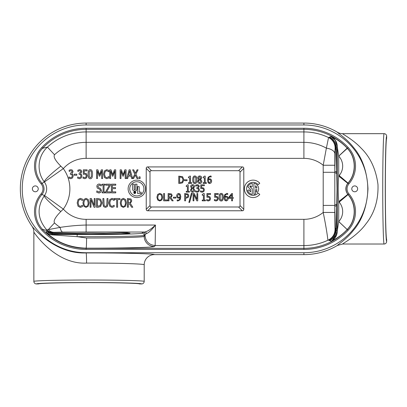 <?xml version="1.0" encoding="UTF-8"?>
<svg xmlns="http://www.w3.org/2000/svg" width="407" height="407" viewBox="0 0 407 407"><rect width="100%" height="100%" fill="white"/><g stroke="black" fill="none" stroke-linecap="round" stroke-linejoin="round"><path stroke-width="0.61" d="M243.793 209.315L240.018 205.545A7.682 2.905 45 0 1 238.568 206.995L242.338 210.765A7.682 2.905 45 0 0 243.793 209.315L243.793 168.376A7.682 2.905 -45 0 0 242.338 166.926L147.685 166.926A7.682 2.905 -135 0 0 146.235 168.376L146.235 209.315A7.682 2.905 135 0 0 147.685 210.765L242.338 210.765M240.018 205.545L240.018 172.151L243.793 168.376M242.338 166.926L238.568 170.701A7.682 2.905 -45 0 1 240.018 172.151M238.568 170.701L151.455 170.701L147.685 166.926M146.235 168.376L150.005 172.151A7.682 2.905 -135 0 1 151.455 170.701M150.005 172.151L150.005 205.545L146.235 209.315M147.685 210.765L151.455 206.995A7.682 2.905 135 0 1 150.005 205.545M151.455 206.995L238.568 206.995M335.994 141.438L337.255 146.703L336.299 147.293A2.905 2.712 176.1 0 0 336.304 147.482L337.047 188.838L336.304 230.209A2.905 2.712 3.9 0 0 336.299 230.403C337.276 218.081 337.276 159.615 336.299 147.293L336.07 145.996C335.744 144.663 335.551 144.938 335.48 146.82L335.429 147.833A2.905 2.676 3.6 0 0 336.441 149.842M336.441 227.849A2.905 2.676 176.4 0 0 335.429 229.858L335.48 230.876C335.551 232.758 335.744 233.033 336.07 231.7L336.299 230.403L337.255 230.988L335.51 237.118M336.96 205.662A2.905 1.17 179.3 0 0 334.813 206.787L335.429 229.858L335.027 229.609C334.839 234.274 332.616 237.754 328.347 240.038A5.8 0.443 -25 0 1 327.905 240.247A56.731 56.731 0 0 1 303.902 245.574L155.164 245.574L155.438 225.04C151.236 229.08 147.655 231.41 144.694 232.036L142.913 232.26L142.002 233.175C142.048 234.015 108.72 234.697 77.544 234.493L52.045 234.422C49.72 234.412 47.736 233.689 46.093 232.249L46.413 231.268A8.71 8.71 -158.4 0 0 52.361 233.618L51.898 233.593C57.962 233.974 75.972 234.284 95.864 234.198L123.809 233.704L129.574 233.277M334.89 153.749A11.615 5.851 0.9 0 0 326.373 148.143L323.204 165.247L334.813 165.247L334.89 153.749L335.134 148.016L335.429 147.833L334.813 170.909A2.905 1.17 0.7 0 0 336.96 172.029M334.813 165.247L334.813 212.449L323.204 212.449C325.58 224.135 327.147 233.404 327.905 240.247M336.375 148.596A2.905 2.778 0.5 0 1 335.48 146.82A11.615 11.61 58 0 0 328.993 137.337L328.556 137.551A56.914 56.914 0 0 0 303.902 131.934L86.126 131.934A56.914 56.914 0 0 0 47.426 147.115C37.525 156.247 36.391 171.612 44.368 182.01L63.329 168.6A30.489 30.489 0 0 1 86.126 158.359L303.902 158.359A30.489 30.489 0 0 1 323.204 165.247L323.204 172.293L334.793 172.293A2.905 1.043 1.4 0 0 336.976 173.29M335.134 148.016A11.615 11.61 57.8 0 0 328.556 137.551L326.373 148.143A46.495 46.495 0 0 0 303.902 142.348L303.902 158.359M336.06 145.976L336.136 146.357A2.905 2.839 165.7 0 1 336.07 145.996A11.615 11.61 58.2 0 0 329.716 136.991L328.993 137.337M334.284 138.945L334.976 139.789M330.972 136.386L335.282 140.227L337.271 146.703A11.589 11.488 106.2 0 0 331.11 136.421L329.716 136.991M51.77 233.582L89.026 233.247L122.772 233.75M64.321 233.481C54.187 233.389 46.418 233.353 51.648 232.718L52.757 232.636A8.71 8.71 23.2 0 1 46.683 230.169L49.578 233.135M48.072 232.428L46.413 231.268M130.815 200.977L130.423 202.345L128.337 202.798L128.337 199.522L130.372 199.817L130.815 200.977M129.395 203.765L131.609 207.229L132.809 207.229L130.332 203.439L131.776 200.885L130.988 198.977L127.411 198.519L127.411 207.229L128.337 207.229L128.337 203.765L129.395 203.765M125.437 202.874C125.381 205.194 124.674 206.374 123.321 206.41C121.968 206.374 121.261 205.194 121.2 202.874L121.774 200.239L123.321 199.338L124.868 200.239L125.437 202.874M125.56 206.227L126.399 202.874L125.56 199.511L123.321 198.336L121.083 199.511L120.243 202.874L121.072 206.227L123.321 207.412L125.56 206.227M108.888 202.879L109.768 206.242L112.011 207.382L114.169 206.634L114.169 205.25L112.011 206.38L110.49 205.515L109.849 202.879L110.47 200.249L112.011 199.349L114.169 200.493L114.169 199.094L112.027 198.362L109.758 199.562L108.888 202.879M90.975 199.72L94.053 207.229L95.09 207.229L95.09 198.519L94.221 198.519L94.221 205.413L91.427 198.519L90.105 198.519L90.105 207.229L90.975 207.229L90.975 199.72M88.131 202.874C88.075 205.194 87.368 206.374 86.009 206.41C84.661 206.374 83.954 205.194 83.893 202.874L84.463 200.239L86.009 199.338L87.556 200.239L88.131 202.874M88.248 206.227L89.087 202.874L88.248 199.511L86.009 198.336L83.771 199.511L82.931 202.874L83.766 206.227L86.009 207.412L88.248 206.227M115.761 184.178L111.406 184.178L111.406 192.887L115.761 192.887L115.761 191.855L112.332 191.855L112.332 188.624L115.527 188.624L115.527 187.591L112.332 187.591L112.332 185.205L115.761 185.205L115.761 184.178M102.203 191.997L102.203 192.887L104.904 192.887L104.904 191.997L104.014 191.997L104.014 185.063L104.904 185.063L104.904 184.178L102.203 184.178L102.203 185.063L103.093 185.063L103.093 191.997L102.203 191.997M139.001 176.877L139.001 178.546L140.115 178.546L140.115 176.877L139.001 176.877M125.173 171.042L125.173 178.546L126.099 178.546L126.099 169.831L124.812 169.831L123.133 174.684L121.388 169.831L120.126 169.831L120.126 178.546L120.991 178.546L120.991 171.042L122.792 176.145L123.357 176.145L125.173 171.042M103.597 174.196L104.477 177.554L106.72 178.698L108.878 177.951L108.878 176.567L106.72 177.696L105.199 176.826L104.558 174.196L105.179 171.561L106.72 170.665L108.878 171.81L108.878 170.411L106.736 169.678L104.467 170.879L103.597 174.196M84.854 178.729L86.564 177.874L87.179 175.778L86.457 173.672L84.208 173.179L84.208 170.859L87.139 170.859L87.139 169.831L83.313 169.831L83.313 174.323L84.687 174.11L85.831 174.511L86.228 175.768L85.872 177.187L84.865 177.717L83.028 176.999L83.028 178.235L84.854 178.729M74.16 174.201L74.16 175.259L76.801 175.259L76.801 174.201L74.16 174.201M69.205 171.423L70.894 170.66L71.739 170.925L72.11 171.871L70.386 173.336L70.386 174.303L71.825 174.613L72.243 175.875L71.861 177.233L70.808 177.717L68.961 176.953L68.961 178.19L70.864 178.729L72.573 177.92L73.194 175.961L72.705 174.349L71.769 173.784L73.062 171.754L72.441 170.141L70.971 169.648L69.149 170.187L69.205 171.423M77.92 171.423L79.604 170.66L80.454 170.925L80.82 171.871L79.095 173.336L79.095 174.303L80.535 174.613L80.952 175.875L80.571 177.233L79.518 177.717L77.671 176.953L77.671 178.19L79.579 178.729L81.283 177.92L81.904 175.961L81.42 174.349L80.479 173.784L81.771 171.754L81.151 170.141L79.68 169.648L77.859 170.187L77.92 171.423M91.321 176.842L90.298 177.762L89.26 176.821L89.26 171.54L90.298 170.625L91.316 171.525L91.321 176.842M88.07 174.196C88.039 177.233 88.782 178.744 90.298 178.729C91.799 178.775 92.542 177.264 92.521 174.186C92.547 171.164 91.809 169.653 90.298 169.658C88.792 169.597 88.049 171.108 88.07 174.196M101.658 171.042L101.658 178.546L102.584 178.546L102.584 169.831L101.297 169.831L99.618 174.684L97.873 169.831L96.612 169.831L96.612 178.546L97.477 178.546L97.477 171.042L99.277 176.145L99.842 176.145L101.658 171.042M114.794 171.042L114.794 178.546L115.72 178.546L115.72 169.831L114.433 169.831L112.754 174.684L111.009 169.831L109.748 169.831L109.748 178.546L110.618 178.546L110.618 171.042L112.418 176.145L112.983 176.145L114.794 171.042M134.809 174.186L132.596 178.525L130.25 169.831L129.105 169.831L126.755 178.546L127.691 178.546L128.322 176.109L130.998 176.109L131.624 178.546L133.588 178.546L135.307 175.071L137.011 178.546L138.07 178.546L135.882 174.13L138.07 169.831L137.067 169.831L135.373 173.255L133.705 169.831L132.646 169.831L134.809 174.186M130.733 175.122L128.581 175.122L129.655 170.996L130.733 175.122M96.795 190.908L96.795 192.363L99.079 193.04L100.9 192.252L101.531 190.4L100.147 188.207L98.723 187.749L97.802 186.391L99.252 185.022L101.262 185.968L101.262 184.585L99.186 184.02C97.726 184.147 96.942 184.976 96.846 186.513L97.293 188.085L99.71 189.25L100.57 190.583L99.018 192.038L96.795 190.908M105.627 191.804L105.627 192.887L110.49 192.887L110.49 191.855L106.629 191.855L110.399 185.221L110.399 184.178L105.795 184.178L105.795 185.205L109.351 185.205L105.627 191.804M77.182 202.879L78.058 206.242L80.301 207.382L82.458 206.634L82.458 205.25L80.301 206.38L78.78 205.515L78.139 202.879L78.76 200.249L80.301 199.349L82.458 200.493L82.458 199.094L80.316 198.362L78.047 199.562L77.182 202.879M101.033 202.864L100.066 205.647L97.426 206.227L97.426 199.522L99.974 200.041L101.033 202.864M98.102 207.229L100.575 206.532L101.994 202.879L100.58 199.211L98.087 198.519L96.5 198.519L96.5 207.229L98.102 207.229M102.92 203.953L103.582 206.608L105.438 207.412L107.295 206.608L107.957 203.953L107.957 198.519L107.036 198.519L106.736 205.713L105.438 206.425L104.141 205.713L103.841 198.519L102.92 198.519L102.92 203.953M114.326 199.547L116.661 199.547L116.661 207.229L117.587 207.229L117.587 199.547L119.923 199.547L119.923 198.519L114.326 198.519L114.326 199.547M231.639 197.543L229.436 197.543L231.639 194.709L231.639 197.543M232.478 200.829L232.478 198.331L233.257 198.331L233.257 197.543L232.478 197.543L232.478 193.554L231.675 193.554L228.749 197.303L228.749 198.331L231.639 198.331L231.639 200.829L232.478 200.829M227.391 198.509L226.206 200.183L225.386 199.771L224.939 197.39L226.104 196.993L226.943 197.242L227.391 198.509M226.2 200.982L227.666 200.295L228.281 198.468L227.569 196.612L226.302 196.184L224.939 196.693C225.096 195.08 225.732 194.271 226.852 194.261L227.717 194.46L227.717 193.518L226.974 193.422L224.756 194.592L224.038 197.634L224.756 200.32L226.2 200.982M222.181 199.405L221.215 200.173L220.238 199.389L220.243 194.984L221.215 194.215L222.176 194.968L222.181 199.405M219.124 197.197C219.098 199.735 219.795 200.997 221.215 200.982C222.619 201.022 223.311 199.761 223.301 197.192C223.326 194.668 222.629 193.406 221.215 193.406C219.805 193.361 219.108 194.622 219.124 197.197M208.389 200.982L209.992 200.269L210.567 198.519L209.895 196.759L207.779 196.347L207.779 194.409L210.526 194.409L210.526 193.554L206.939 193.554L206.939 197.303L208.226 197.125L209.305 197.461L209.676 198.509L209.34 199.695L208.399 200.137L206.675 199.537L206.675 200.57L208.389 200.982M193.89 194.556L196.769 200.829L197.746 200.829L197.746 193.554L196.932 193.554L196.932 199.313L194.307 193.554L193.076 193.554L193.076 200.829L193.89 200.829L193.89 194.556M173.428 197.202L173.428 198.087L175.905 198.087L175.905 197.202L173.428 197.202M171.306 195.604L170.94 196.749L168.991 197.125L168.991 194.393L170.894 194.643L171.306 195.604M169.984 197.934L172.059 200.829L173.184 200.829L170.854 197.665L172.212 195.528L171.469 193.941L168.122 193.554L168.122 200.829L168.991 200.829L168.991 197.934L169.984 197.934M202.218 192.267L203.821 191.555L204.395 189.804L203.724 188.049L201.607 187.637L201.607 185.699L204.355 185.699L204.355 184.844L200.768 184.844L200.768 188.594L202.055 188.416L203.134 188.751L203.505 189.799L203.169 190.985L202.228 191.427L200.503 190.827L200.503 191.855L202.218 192.267M193.701 186.543L193.045 187.998L192.129 187.546L191.504 186.482L192.592 185.399L193.701 186.543M193.824 190.181L192.608 191.555L191.351 190.033L192.099 188.482L193.06 188.934L193.824 190.181M190.466 190.105L191.025 191.656L192.597 192.282C193.92 192.17 194.627 191.443 194.729 190.089L193.564 188.273L194.561 186.528C194.505 185.373 193.849 184.753 192.592 184.681C191.366 184.773 190.71 185.409 190.624 186.594L191.575 188.232L190.466 190.105M203.185 182.662L203.185 183.404L206.369 183.404L206.369 182.662L205.209 182.662L205.209 176.109L204.533 176.109L203.185 177.121L203.185 177.788L204.365 177.788L204.365 182.662L203.185 182.662M188.456 182.662L188.456 183.404L191.646 183.404L191.646 182.662L190.486 182.662L190.486 176.109L189.81 176.109L188.456 177.121L188.456 177.788L189.642 177.788L189.642 182.662L188.456 182.662M183.013 179.762L182.107 182.087L179.64 182.57L179.64 176.969L182.026 177.406L183.013 179.762M180.265 183.404L182.585 182.819L183.913 179.777L182.59 176.709L178.765 176.134L178.765 183.404L180.265 183.404M184.595 179.782L184.595 180.667L187.067 180.667L187.067 179.782L184.595 179.782M195.792 181.985L194.826 182.748L193.849 181.965L193.854 177.559L194.826 176.796L195.787 177.549L195.792 181.985M192.735 179.777C192.709 182.311 193.406 183.572 194.826 183.557C196.23 183.598 196.927 182.336 196.912 179.767C196.937 177.243 196.24 175.982 194.826 175.987C193.417 175.936 192.72 177.203 192.735 179.777M200.839 177.828L200.183 179.289L199.262 178.831L198.641 177.773L199.73 176.689L200.839 177.828M200.961 181.471L199.74 182.845L198.484 181.324L199.237 179.767L200.193 180.225L200.961 181.471M197.604 181.395L198.163 182.947L199.735 183.567C201.053 183.46 201.76 182.728 201.862 181.38L200.702 179.563L201.699 177.818C201.638 176.658 200.982 176.043 199.73 175.966C198.504 176.063 197.848 176.699 197.761 177.884L198.708 179.523L197.604 181.395M210.816 181.09L209.636 182.763L208.816 182.351L208.369 179.97L209.534 179.568L210.368 179.823L210.816 181.09M209.63 183.557L211.096 182.875L211.706 181.049L210.994 179.192L209.727 178.759L208.369 179.268C208.521 177.656 209.162 176.847 210.282 176.842L211.141 177.035L211.141 176.099L210.399 175.997L208.186 177.172L207.468 180.209L208.186 182.896L209.63 183.557M186.233 191.371L186.233 192.114L189.418 192.114L189.418 191.371L188.258 191.371L188.258 184.824L187.581 184.824L186.233 185.836L186.233 186.503L187.413 186.503L187.413 191.371L186.233 191.371M195.711 186.172L197.288 185.536L198.087 185.76L198.428 186.548L196.805 187.769L196.805 188.573L198.168 188.833L198.555 189.891L198.199 191.02L197.207 191.427L195.477 190.791L195.477 191.819L197.263 192.267L198.87 191.595L199.445 189.957L198.992 188.614L198.117 188.075L199.318 186.447L198.733 185.104L197.359 184.692L195.66 185.139L195.711 186.172M161.793 197.192C161.737 199.13 161.075 200.112 159.803 200.142C158.532 200.112 157.87 199.13 157.809 197.192L158.348 194.994L159.803 194.241L161.258 194.994L161.793 197.192M161.91 199.99L162.693 197.192L161.91 194.388L159.803 193.401L157.692 194.388L156.909 197.192L157.692 199.99L159.803 200.982L161.91 199.99M163.65 193.554L163.65 200.829L167.43 200.829L167.43 199.964L164.52 199.964L164.52 193.554L163.65 193.554M179.95 196.535L179.935 196.998L178.765 197.4L177.93 197.146L177.483 195.879L178.668 194.205L179.492 194.617L179.95 196.535M178.673 193.406L177.208 194.093L176.592 195.92L177.304 197.777L178.566 198.204L179.93 197.7C179.823 199.288 179.187 200.096 178.022 200.127L177.162 199.934L177.162 200.87L177.9 200.966L180.118 199.806L180.835 196.754L180.123 194.063L178.673 193.406M187.907 195.777L187.535 196.856L185.556 197.293L185.556 194.393L187.434 194.668L187.907 195.777M186.294 198.117L188.238 197.364L188.807 195.747L188.029 194.012L184.681 193.554L184.681 200.829L185.556 200.829L185.556 198.117L186.294 198.117M188.868 202.406L189.611 202.406L192.165 193.233L191.412 193.233L188.868 202.406M202.218 200.086L202.218 200.829L205.408 200.829L205.408 200.086L204.248 200.086L204.248 193.534L203.566 193.534L202.218 194.546L202.218 195.212L203.403 195.212L203.403 200.086L202.218 200.086M216.107 200.982L217.709 200.269L218.284 198.519L217.613 196.759L215.501 196.347L215.501 194.409L218.244 194.409L218.244 193.554L214.657 193.554L214.657 197.303L215.949 197.125L217.028 197.461L217.399 198.509L217.063 199.695L216.117 200.137L214.392 199.537L214.392 200.57L216.107 200.982M258.094 193.045A6.532 6.532 0 0 1 248.606 193.6A6.532 6.532 0 0 1 248.606 184.096A6.532 6.532 0 0 1 258.094 184.646L259.758 183.247A8.71 8.71 0 0 0 247.11 182.509A8.71 8.71 0 0 0 247.11 195.182A8.71 8.71 0 0 0 259.758 194.444L258.094 193.045M250.636 186.671L252.269 186.671L252.269 183.328A5.581 5.581 0 0 0 247.853 186.905L250.636 189.499L250.636 191.941A3.948 3.948 0 0 1 249.272 189.871L247.695 190.293A5.581 5.581 0 0 0 252.269 194.368L252.269 188.848L249.847 186.589A3.948 3.948 0 0 1 250.636 185.75L250.636 186.671M255.535 185.75A3.948 3.948 0 0 1 256.949 188.029L255.535 188.029L255.535 185.75M257.361 192.435A5.581 5.581 0 0 0 253.902 183.328L253.902 194.368A5.581 5.581 0 0 0 255.535 193.859L255.535 189.662L256.949 189.662A3.948 3.948 0 0 1 256.11 191.382L257.361 192.435M134.727 192.216L134.554 192.603L134.727 192.216M134.412 192.094L134.412 193.142L134.554 192.725L135.231 193.142L134.865 192.674A0.305 0.305 0 0 0 134.727 192.094L134.412 192.094M134.188 189.423L134.188 184.168L132.565 184.168L132.565 189.006A2.188 2.188 0 0 0 134.753 191.188A2.188 2.188 0 0 0 136.94 189.006L136.94 184.168L135.317 184.168L135.317 189.423A0.565 0.565 0 0 1 134.753 189.988A0.565 0.565 0 0 1 134.188 189.423M135.562 192.557A0.809 0.809 0 0 1 134.346 193.259A0.809 0.809 0 0 1 134.346 191.855A0.809 0.809 0 0 1 135.562 192.557M135.719 192.557A0.967 0.967 0 0 0 134.269 191.722A0.967 0.967 0 0 0 134.269 193.396A0.967 0.967 0 0 0 135.719 192.557M143.941 188.848A7.097 7.097 0 0 1 133.293 194.994A7.097 7.097 0 0 1 133.293 182.697A7.097 7.097 0 0 1 143.941 188.848M145.553 188.848A8.71 8.71 0 0 0 132.489 181.303A8.71 8.71 0 0 0 132.489 196.393A8.71 8.71 0 0 0 145.553 188.848M139.204 192.15L139.204 186.66L137.581 186.66L137.581 193.523L141.137 193.523L141.137 192.15L139.204 192.15M337.439 132.255A10.185 10.175 -23.8 0 0 342.628 133.674C341.987 133.796 353.139 139.499 361.024 148.072C370.273 157.056 375.92 169.175 377.966 184.432C378.53 200.035 374.501 213.212 365.878 223.952C357.295 235.938 342.226 243.752 342.628 244.017L337.439 245.441A65.781 65.781 0 0 1 303.902 254.629L154.36 254.629C155.016 253.688 121.942 252.864 86.126 252.925C54.853 254.35 32.825 227.304 32.046 226.302A65.781 65.781 0 0 1 86.126 123.067L303.902 123.067A65.781 65.781 0 0 1 337.439 132.255C336.971 132.499 346.52 138.37 353.266 147.115C362.184 157.402 367.089 171.311 367.979 188.848C367.073 206.476 362.128 220.436 353.139 230.728C346.423 239.382 336.965 245.202 337.439 245.441M33.857 281.405A2.534 2.534 87.5 0 0 36.391 283.933L38.579 283.933C38.741 283.241 62.536 282.636 89.026 282.646C115.522 282.636 139.311 283.241 139.474 283.933L141.667 283.933A2.534 2.534 -87.5 0 0 144.2 281.405C144.419 280.667 118.549 280.021 89.026 280.026C59.508 280.021 33.639 280.667 33.857 281.405L33.857 232.097C34.386 233.109 55.891 264.733 86.574 263.085C116.906 263.024 144.882 263.853 144.2 264.794A10.17 10.165 -99.2 0 1 154.36 254.629M33.857 232.097A10.18 10.17 110.7 0 0 32.046 226.302M86.126 124.964A63.884 63.884 0 0 0 22.243 188.848A63.884 63.884 0 0 0 86.126 252.727L303.902 252.727A63.884 63.884 0 0 0 367.786 188.848A63.884 63.884 0 0 0 303.902 124.964L86.126 124.964L86.126 123.067M38.238 188.848A2.925 2.925 0 0 1 33.847 191.382A2.925 2.925 0 0 1 33.847 186.309A2.925 2.925 0 0 1 38.238 188.848M357.641 188.848A2.925 2.925 0 0 1 353.251 191.382A2.925 2.925 0 0 1 353.251 186.309A2.925 2.925 0 0 1 357.641 188.848M384.116 244.017A2.534 2.534 -2.5 0 0 386.65 241.483L386.65 239.296C385.958 239.133 385.348 215.339 385.363 188.848C385.348 162.352 385.958 138.563 386.65 138.4L386.65 136.208A2.534 2.534 2.5 0 0 384.116 133.674C383.379 133.455 382.733 159.325 382.738 188.848C382.733 218.366 383.379 244.236 384.116 244.017L342.628 244.017M384.116 133.674L342.628 133.674M348.921 183.852A27.238 27.223 -1.1 0 0 348.209 147.527L347.415 148.27C356.4 157.575 356.715 173.489 348.097 183.14A8.74 8.74 0 0 0 348.097 194.551C356.715 204.207 356.4 220.116 347.415 229.426A59.498 59.498 0 0 1 303.902 248.346L86.126 248.346A59.498 59.498 0 0 1 42.613 229.426C33.623 220.116 33.313 204.207 41.926 194.551A8.74 8.74 0 0 0 41.926 183.14C33.313 173.489 33.623 157.575 42.613 148.27A59.498 59.498 0 0 1 86.126 129.35L303.902 129.35A59.498 59.498 0 0 1 347.415 148.27L338.726 156.135A14.55 14.54 -1.3 0 1 339.173 175.544A20.457 20.457 0 0 0 338.71 176.104C338.049 184.6 338.049 193.096 338.71 201.587A20.457 20.457 0 0 0 339.173 202.152A14.55 14.54 1.3 0 1 338.726 221.556A47.777 47.777 0 0 1 338.71 221.576L347.151 229.512A59.366 59.366 0 0 0 347.171 229.492L348.209 230.169A27.238 27.223 1.1 0 0 348.921 193.844A7.652 7.652 0 0 1 348.921 183.852L339.173 175.544M348.209 147.527A60.587 60.587 0 0 0 303.902 128.261L86.126 128.261A60.587 60.587 0 0 0 41.814 147.527A27.238 27.223 1.1 0 0 41.102 183.852A7.652 7.652 0 0 1 41.102 193.844A27.238 27.223 -1.1 0 0 41.814 230.169L42.613 229.426L46.861 230.454A8.71 8.654 -33.5 0 0 51.648 232.718M323.204 172.293L323.204 212.449A30.489 30.489 0 0 1 303.902 219.337L86.126 219.337L86.126 225.04C77.925 225.224 69.256 226.007 60.114 227.386L48.306 229.629L54.507 222.939C53.231 220.899 55.332 217.099 60.821 211.538A23.23 2.752 37.2 0 1 44.368 195.681C36.64 207.529 37.413 218.92 46.683 229.858A5857.483 220.446 4.1 0 0 46.683 230.169M44.511 182.199A11.35 11.35 0 0 1 44.511 195.492L41.926 194.551L41.102 193.844M52.854 232.422L53.897 232.305A8.71 7.83 -93.1 0 1 48.306 229.629L46.683 229.858A8.71 8.71 24.9 0 0 52.854 232.422A8790.376 230.108 180 0 0 52.757 232.636L75.992 232.122L106.441 232.168L127.259 232.748L130.037 233.15L118.401 233.888L90.527 234.213L52.361 233.618L52.045 234.422A2.177 1.018 -90.8 0 1 52.676 234.925C50.132 234.783 47.934 233.888 46.093 232.249C56.639 242.333 69.984 247.639 86.126 248.173C121.413 248.234 154.177 247.436 154.339 246.51L155.27 245.574M328.347 240.038L331.11 241.275C332.239 241.046 341.275 236.101 347.151 229.512M348.921 193.844L339.173 202.152M338.726 221.556L347.171 229.492C356.227 220.258 356.593 204.258 347.975 194.617A8.873 8.873 0 0 1 347.776 194.373C345.192 190.69 345.192 187.006 347.776 183.323L338.71 176.104L338.71 156.12A47.777 47.777 0 0 1 338.726 156.135M52.676 234.925L77.071 236.671A2.177 0.473 -89.7 0 1 77.544 234.493M142.913 232.26A2.177 2.177 -135 0 1 145.09 234.437L144.18 235.348L144.18 236.35C144.042 237.276 116.377 238.075 86.574 238.014L77.071 236.671C109.529 236.874 144.231 236.192 144.18 235.348A2.177 2.177 -135 0 0 142.002 233.175M146.576 233.582A2.177 1.969 -93.2 0 0 144.694 232.036L86.126 232.036L86.126 225.04L155.438 225.04C151.974 229.696 149.018 232.545 146.576 233.582L145.09 234.437L145.05 235.48C145.614 241.493 148.987 244.856 155.164 245.574M331.11 241.275A11.589 11.488 73.8 0 0 337.271 230.988L336.828 234.127L332.168 240.593L330.972 241.305M347.776 194.373L338.71 201.587L338.71 221.576L337.255 230.988L337.255 146.703L338.71 156.12L347.151 148.179C341.269 141.59 332.249 136.65 331.11 136.421M347.776 183.323A8.873 8.873 0 0 1 347.975 183.079C356.593 173.438 356.227 157.438 347.171 148.204A59.366 59.366 0 0 0 347.151 148.179M334.335 238.69L333.877 239.179M54.507 222.939A46.495 46.495 0 0 0 60.114 227.386A8.71 3.058 -90.6 0 0 62.8 232.117L86.126 232.036M60.821 211.538L63.329 209.096A34.57 34.57 0 0 0 63.329 168.6L60.821 166.153C55.332 160.592 53.231 156.792 54.507 154.752A46.495 46.495 0 0 1 86.126 142.348L303.902 142.348L303.902 128.261M323.204 205.398L334.793 205.398A2.905 1.043 178.6 0 1 336.976 204.406M336.146 231.288A2.905 2.839 14.3 0 0 336.07 231.7A11.615 11.61 -58.2 0 1 329.716 240.705M336.375 229.1A2.905 2.778 179.5 0 0 335.48 230.876A11.615 11.61 -58 0 1 328.993 240.354M41.814 147.527L42.613 148.27L47.426 147.115L54.507 154.752M41.102 183.852L44.368 182.01A23.23 2.752 142.8 0 1 60.821 166.153M44.511 195.492L63.329 209.096A30.489 30.489 0 0 0 86.126 219.337M336.304 147.482L336.136 146.357A2.905 2.839 165.7 0 0 336.146 146.408M86.574 263.085A10.165 0.453 89.9 0 0 86.126 252.925L86.126 252.727M386.65 241.483C385.912 241.733 385.266 217.038 385.271 188.848C385.266 160.658 385.912 135.963 386.65 136.208M36.391 283.933C36.142 283.196 60.836 282.55 89.026 282.555C117.216 282.55 141.911 283.196 141.667 283.933M86.126 128.261L86.126 158.359M41.814 230.169A60.587 60.587 0 0 0 86.126 249.435L86.126 248.173A10.165 0.453 -89.9 0 0 86.574 238.014M86.126 249.435L303.902 249.435L303.902 219.337M303.902 249.435A60.587 60.587 0 0 0 348.209 230.169M145.05 235.48L144.18 236.35A10.165 10.155 -135 0 0 154.339 246.51M53.897 232.305L62.8 232.117M335.027 229.604L334.813 212.449M303.902 252.727L303.902 254.629M303.902 124.964L303.902 123.067M336.065 231.715L336.304 230.209M47.858 232.29C48.754 232.534 47.365 232.789 51.908 233.593M144.2 281.405L144.2 264.794M332.168 240.593L331.013 241.285M334.869 139.652L335.282 140.227"/></g></svg>
